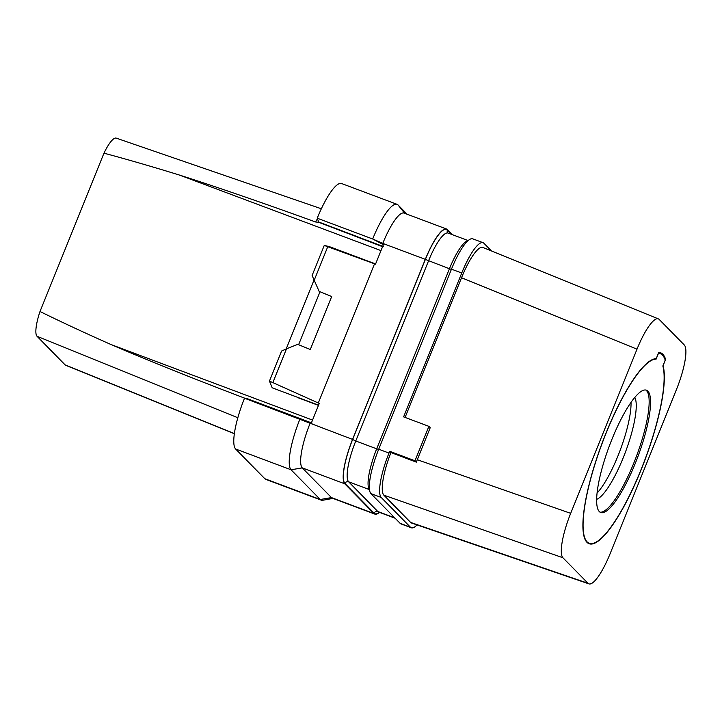 <?xml version="1.0" encoding="UTF-8"?>
<svg xmlns="http://www.w3.org/2000/svg" width="722" height="722" viewBox="0 0 722 722"><rect width="100%" height="100%" fill="white"/><g stroke="black" fill="none" stroke-linecap="round" stroke-linejoin="round"><path stroke-width="1.08" d="M588.917 583.872L411.576 523.035A40.206 9.386 110.5 0 1 410.656 522.439L383.86 495.175A40.206 9.386 110.5 0 1 390.927 452.532L389.709 451.304L414.988 460.78L416.332 462.143L417.28 459.724L570.687 513.342A40.206 9.386 110.5 0 0 562.916 557.754L587.997 583.277A40.206 9.386 110.5 0 0 588.917 583.872A40.206 9.386 110.5 0 0 610.18 553.548L676.514 389.366A40.206 9.386 110.5 0 0 684.275 344.954L659.204 319.44A40.206 9.386 110.5 0 0 658.392 318.889A40.206 9.386 110.5 0 0 637.012 349.168L570.687 513.342M658.392 318.889L482.91 247.475A40.206 9.386 110.5 0 0 461.529 277.753L405.096 417.433M414.988 460.78L428.895 426.35L403.616 416.874L461.746 273.006A40.206 9.386 -69.5 0 1 483.072 242.7A40.206 9.386 -69.5 0 1 483.939 243.278L491.511 250.976M417.063 524.921A40.206 9.386 -69.5 0 1 411.296 527.773A40.206 9.386 -69.5 0 1 410.43 527.195L381.234 497.476A40.206 9.386 -69.5 0 1 388.996 453.064L389.709 451.304M390.927 452.532L416.332 462.143M411.296 527.773L401.017 523.91A40.206 9.386 -69.5 0 1 400.141 523.342L370.946 493.622A40.206 9.386 -69.5 0 1 378.716 449.21L451.467 269.153A40.206 9.386 -69.5 0 1 472.793 238.847L483.072 242.7M428.895 426.35L430.222 427.704L417.28 459.724M461.529 277.753L637.012 349.168M383.86 495.175L562.916 557.754M663.067 365.666L665.612 359.375A105.304 24.584 110.5 0 0 660.558 352.76A105.304 24.584 110.5 0 0 658.735 352.39L656.199 358.681A98.598 23.014 110.5 0 0 605.911 433.353A98.598 23.014 110.5 0 0 588.99 543.684A98.598 23.014 110.5 0 0 641.289 469.363A98.598 23.014 110.5 0 0 663.067 365.666L662.986 365.639M410.656 522.439L587.997 583.277M665.612 359.375L664.836 359.087M656.108 359.132A98.12 22.905 110.5 0 0 602.563 442.216A98.12 22.905 110.5 0 0 587.049 541.834A98.12 22.905 110.5 0 0 589.161 543.233A98.12 22.905 110.5 0 0 639.647 473.063A98.12 22.905 110.5 0 0 662.841 365.982L665.206 360.143A104.347 24.358 110.5 0 0 660.224 353.654A104.347 24.358 110.5 0 0 658.473 353.293L656.108 359.132L655.134 358.762M599.278 511.555A65.287 15.243 110.5 0 0 600.686 512.494A65.287 15.243 110.5 0 0 636.614 460.004A65.287 15.243 110.5 0 0 647.923 391.162A65.287 15.243 110.5 0 0 646.515 390.223A65.287 15.243 110.5 0 0 610.586 442.712A65.287 15.243 110.5 0 0 599.278 511.555M600.018 512.16A65.287 15.243 110.5 0 0 635.793 457.992A65.287 15.243 110.5 0 0 646.524 390.638A65.287 15.243 -69.5 0 0 645.784 390.033M596.616 499.362A55.522 12.96 110.5 0 0 625.451 452.053A55.522 12.96 110.5 0 0 634.818 397.443M597.031 493.108A55.522 12.96 110.5 0 0 620.225 450.095A55.522 12.96 110.5 0 0 631.019 402.434M234.325 433.742L65.765 365.332A28.718 6.706 -69.5 0 1 65.188 364.935L37.021 336.272A28.718 6.706 -69.5 0 1 39.999 311.498L103.968 153.181A28.718 6.706 -69.5 0 1 116.242 138.128L321.362 208.775M245.11 398.354L244.388 398.057C191.862 378.048 147.414 360.215 111.062 344.556C85.025 333.013 61.334 321.994 39.999 311.498M103.968 153.181C127.054 159.345 152.234 166.647 179.525 175.085C217.295 187.16 262.627 202.792 315.532 221.961L318.925 222.367L382.579 246.689M382.47 244.18L372.687 238.982L382.777 243.404L425.312 259.351A40.206 9.386 -69.5 0 1 446.638 229.045L404.103 213.098A40.206 9.386 -69.5 0 0 382.777 243.404L382.47 244.18L383.445 244.541L375.512 264.18L324.25 245.435L329.241 246.581L375.602 263.954M404.69 213.315L398.057 204.985A45.946 10.731 110.5 0 0 397.064 204.326L341.623 183.541A45.946 10.731 110.5 0 0 317.238 218.206L318.736 222.186L382.741 246.292M358.816 237.285L383.436 246.572M357.904 236.87L318.799 222.033M397.064 204.326A45.946 10.731 110.5 0 0 372.678 238.991L317.238 218.206M398.057 204.985L407.145 214.235M452.523 234.722L447.505 229.614A40.206 9.386 -69.5 0 0 446.638 229.045M344.8 483.821A40.206 9.386 -69.5 0 1 352.562 439.409L244.514 398.219A45.946 10.731 110.5 0 0 235.625 449.003L291.065 469.778L302.265 467.883A40.206 9.386 -69.5 0 1 310.027 423.471L310.343 422.695L299.955 419.004A45.946 10.731 110.5 0 0 291.065 469.778L320.261 499.498L331.461 497.593L302.265 467.883L344.8 483.821L373.996 513.541A40.206 9.386 -69.5 0 0 374.862 514.109L332.328 498.171A40.206 9.386 -69.5 0 1 331.461 497.593L373.996 513.541M425.312 259.351L352.562 439.409M379.474 512.367A40.206 9.386 -69.5 0 1 374.862 514.109M312.121 423.101L247.411 398.715L244.514 398.219M264.821 478.713A45.946 10.731 110.5 0 0 265.813 479.372L321.254 500.156A45.946 10.731 110.5 0 1 320.261 499.498L264.821 478.713L235.625 449.003M311.417 422.839L287.491 413.814M318.546 405.177L272.185 387.804L269.45 381.081L319.259 403.427L311.326 423.065L310.343 422.695M318.276 403.057L374.537 263.819M286.535 413.525L247.357 398.86M321.254 500.156A45.946 10.731 110.5 0 0 322.806 500.256L332.941 498.397M272.934 382.389L286.499 348.816L297.744 344.367L310.289 349.502L331.687 296.543L319.142 291.408L331.687 296.543M324.25 245.435L312.112 275.479L319.142 291.408M314.169 280.317L327.734 246.743M269.45 381.081L281.589 351.036L286.499 348.816M286.183 348.961L314.043 280.01M319.864 292.112L298.61 344.719M378.716 449.21L388.996 453.064M451.467 269.153L461.746 273.006M37.021 336.272L237.818 417.731M244.388 398.057A34.71 8.104 110.5 0 0 244.045 399.392M111.062 344.556L312.527 420.078M380.999 250.606L179.525 175.085M315.532 221.961A34.71 8.104 -69.5 0 1 317.472 218.784M379.249 512.286A39.818 9.296 -69.5 0 1 374.14 513.18L344.945 483.469A39.818 9.296 -69.5 0 1 352.634 439.481L425.384 259.415A39.818 9.296 -69.5 0 1 447.36 229.966L451.746 234.433M65.188 364.935L234.352 433.561M318.465 405.376L298.673 397.957M394.772 517.864L377.823 511.519A2.87 2.78 -44.5 0 0 374.14 513.18M395.133 518.234L378.626 512.042A36.948 8.628 -69.5 0 1 377.823 511.519L348.627 481.8A2.87 2.78 -44.5 0 0 344.945 483.469M369.465 489.615L348.627 481.8A36.948 8.628 -69.5 0 1 355.765 440.989L352.634 439.481M468.181 240.588L448.109 233.071A36.948 8.628 -69.5 0 0 428.516 260.922L355.765 440.989L376.685 448.822L449.436 268.764L425.384 259.415M451.385 269.342L449.436 268.764A36.948 8.628 -69.5 0 1 467.946 240.796M448.109 233.071L447.929 232.962A2.87 2.78 135.5 0 1 447.36 229.966M378.734 449.409L376.685 448.822A36.948 8.628 -69.5 0 0 369.456 489.543M370.946 493.622L381.234 497.476M400.141 523.342L410.43 527.195M587.04 542.439L589.161 543.233M658.491 353.004L660.224 353.654M318.465 405.385L298.718 397.984"/></g></svg>
